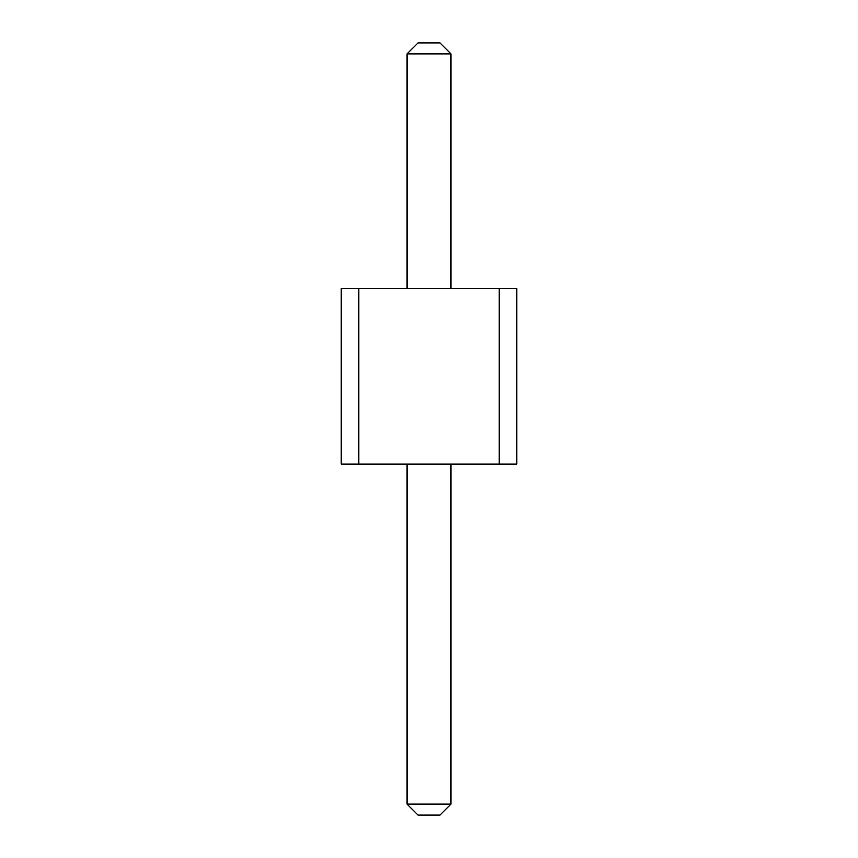 <?xml version="1.0" encoding="UTF-8"?>
<svg xmlns="http://www.w3.org/2000/svg" width="858" height="858" viewBox="0 0 858 858"><rect width="100%" height="100%" fill="white"/><g stroke="black" fill="none" stroke-linecap="round" stroke-linejoin="round"><path stroke-width="1.29" d="M358.805 288.599L358.805 464.103L341.248 464.103L341.248 288.599L499.195 288.599L499.195 464.103L358.805 464.103M499.195 464.103L516.752 464.103L516.752 288.599L499.195 288.599M407.067 288.599L407.067 53.872L450.933 53.872L450.933 288.599M450.933 464.103L450.933 804.128L439.972 815.1L418.028 815.1L407.067 804.128L450.933 804.128M407.067 464.103L407.067 804.128M450.933 53.872L439.972 42.9L418.028 42.9L407.067 53.872"/></g></svg>
